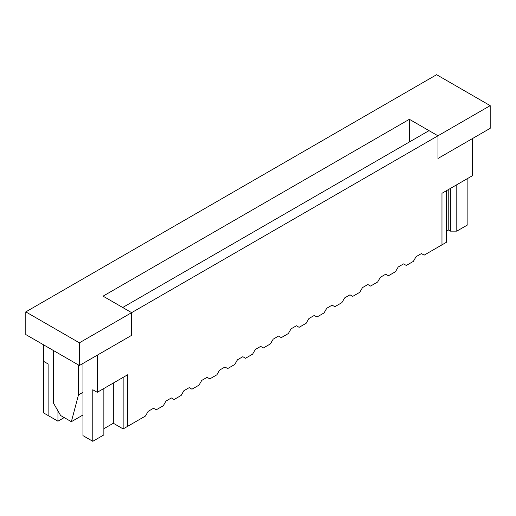 <?xml version="1.0" encoding="UTF-8"?>
<svg xmlns="http://www.w3.org/2000/svg" width="516" height="516" viewBox="0 0 516 516"><rect width="100%" height="100%" fill="white"/><g stroke="black" fill="none" stroke-linecap="round" stroke-linejoin="round"><path stroke-width="0.77" d="M156.225 409.827L163.295 405.744L166.01 401.042L171.37 397.946L174.085 399.513L181.161 395.43L183.877 390.728L189.23 387.632L191.952 389.206L199.021 385.123L201.737 380.415L207.097 377.325L209.812 378.892L216.881 374.81L219.597 370.101L224.957 367.011L227.672 368.579L234.741 364.496L237.457 359.794L242.817 356.698L245.532 358.265L252.601 354.182L255.323 349.48L260.677 346.384L263.399 347.952L270.468 343.869L273.183 339.167L278.543 336.071L281.259 337.645L288.328 333.562L291.043 328.853L296.403 325.764L299.119 327.331L306.188 323.248L308.903 318.54L314.263 315.45L316.979 317.017L324.048 312.935L326.77 308.233L332.123 305.137L334.839 306.704L341.915 302.621L344.63 297.919L349.99 294.823L352.705 296.39L359.775 292.308L362.49 287.606L367.85 284.51L370.565 286.083L377.635 282L380.35 277.292L385.71 274.202L388.425 275.77L395.495 271.687L398.21 266.978L403.57 263.889L406.286 265.456L413.361 261.373L416.077 256.671L421.43 253.575L424.152 255.143L446.437 242.275L446.437 190.714L441.973 193.294L441.973 244.855L441.973 193.294L472.34 175.763L472.34 138.636L437.955 158.483L437.955 135.798L79.387 342.817L79.387 365.502L131.632 335.342L131.632 312.657L131.632 335.342L97.247 355.195L97.247 392.315L127.613 374.784L127.613 426.351L145.435 416.057L148.15 411.355L153.51 408.259L156.225 409.827M43.66 344.882L43.66 361.381L48.13 363.961L48.13 415.522L57.953 421.191L57.953 410.878M144.577 294.868L122.698 307.497L131.632 312.657L103.052 296.152L409.375 119.299L437.955 135.798L429.022 130.645L144.577 294.868M82.96 415.006L71.35 421.707L60.63 415.522L53.483 403.144L53.483 350.551M64.203 417.586L57.953 421.191M103.858 388.503L103.858 434.911L92.783 441.303L82.96 435.627L82.96 363.445M113.32 383.033L113.32 423.255L103.858 428.719M97.247 392.315L92.783 389.741L92.783 441.303M467.87 178.336L467.87 224.744L456.802 231.136L450.371 231.136L448.223 229.897L446.437 230.929M456.802 184.734L456.802 231.136M450.371 231.136L450.371 188.443M448.223 189.682L448.223 229.897M43.66 361.381L43.641 412.955L48.13 415.522M48.104 415.535L48.13 363.961L43.641 361.393M123.143 428.925L127.613 426.351L127.613 374.784L123.143 377.364L123.143 428.925L113.32 423.255M490.2 105.638L437.955 135.798L437.955 158.483L490.2 128.323L490.2 105.638L436.613 74.697L25.8 311.883L25.8 334.568L79.387 365.502M25.8 311.883L79.387 342.817M409.375 141.984L409.375 119.299M71.35 421.707L78.49 394.895L78.49 364.986M78.49 394.895L82.96 392.315"/></g></svg>
